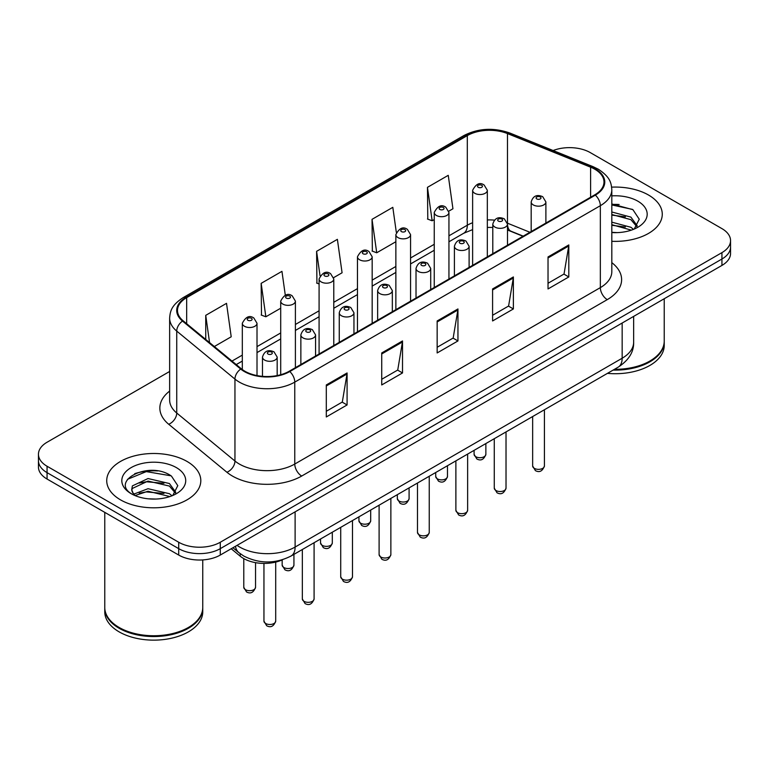 <?xml version="1.0" encoding="UTF-8"?>
<svg xmlns="http://www.w3.org/2000/svg" width="769" height="769" viewBox="0 0 769 769"><rect width="100%" height="100%" fill="white"/><g stroke="black" fill="none" stroke-linecap="round" stroke-linejoin="round"><path stroke-width="1.15" d="M522.997 236.266L508.367 230.354A39.2 22.628 0 0 0 507.492 230.008M282.781 559.64A29.395 16.976 180 0 1 240.216 556.179L231.2 548.749M648.498 195.018A47.034 27.155 0 0 0 611.653 187.146A47.034 27.155 0 0 1 648.498 195.018A47.034 27.155 0 0 1 662.272 214.215A47.034 27.155 0 0 0 648.498 195.018M187.021 461.438A47.034 27.155 0 0 0 135.767 455.556A47.034 27.155 0 0 0 106.728 480.644A47.034 27.155 0 0 0 120.502 499.85A47.034 27.155 0 0 0 171.766 505.733A47.034 27.155 0 0 0 200.805 480.644A47.034 27.155 0 0 0 187.021 461.438A47.034 27.155 0 0 0 135.767 455.556A47.034 27.155 0 0 0 106.728 480.644A47.034 27.155 0 0 0 120.502 499.85A47.034 27.155 0 0 0 171.766 505.733A47.034 27.155 0 0 0 200.805 480.644A47.034 27.155 0 0 0 187.021 461.438M594.793 169.209A31.356 18.1 180 0 1 603.982 182.013A31.356 18.1 180 0 1 594.793 194.817L289.231 371.235A31.356 18.1 180 0 1 241.37 368.812L183.157 320.817A31.356 18.1 180 0 1 177.485 310.436A31.356 18.1 180 0 1 186.665 297.632L467.312 135.604A31.356 18.1 180 0 1 507.473 133.575L590.611 167.181A31.356 18.1 180 0 1 594.793 169.209M595.35 168.892A32.144 18.552 0 0 0 591.053 166.815L507.915 133.2A32.144 18.552 0 0 0 466.754 135.286L186.117 297.315A32.144 18.552 0 0 0 182.513 321.077L240.726 369.072A32.144 18.552 0 0 0 289.778 371.552L595.35 195.134A32.144 18.552 0 0 0 595.35 168.892M169.641 371.465L47.063 442.242A29.395 16.976 0 0 0 38.45 454.239L38.45 467.043A29.395 16.976 0 0 0 47.063 479.039L178.706 555.055L178.706 548.653A29.395 16.976 0 0 0 220.28 548.653L721.937 259.018A29.395 16.976 0 0 0 730.55 247.022A29.395 16.976 0 0 1 721.937 259.018L220.28 548.653A29.395 16.976 0 0 1 178.706 548.653L47.063 472.647L178.706 548.653L178.706 542.251A29.395 16.976 0 0 0 220.28 542.251L721.937 252.626A29.395 16.976 0 0 0 730.55 240.62A29.395 16.976 0 0 0 721.937 228.624L590.294 152.608A29.395 16.976 0 0 0 553.122 150.522M38.45 460.641A29.395 16.976 0 0 0 47.063 472.647A29.395 16.976 0 0 1 38.45 460.641M326.296 384.952L326.296 416.961L347.088 404.955L347.088 372.955L326.296 384.952M326.296 411.28L342.311 402.033L347.002 374.013A7.844 4.527 -120 0 0 347.088 372.955M342.167 402.12L347.088 404.955M381.732 352.952L381.732 384.952L402.514 372.955L402.514 340.946L381.732 352.952M381.732 379.28L397.736 370.033L402.427 342.013A7.844 4.527 -120 0 0 402.514 340.946M397.602 370.11L402.514 372.955M548.028 256.942L548.028 288.942L568.81 276.946L568.81 244.936L548.028 256.942M548.028 283.271L564.033 274.024L568.724 246.003A7.844 4.527 -120 0 0 568.81 244.936M563.888 274.1L568.81 276.946M492.593 288.942L492.593 320.952L513.375 308.946L513.375 276.946L492.593 288.942M492.593 315.271L508.597 306.024L513.298 278.003A7.844 4.527 -120 0 0 513.375 276.946M508.463 306.11L513.375 308.946M437.157 320.952L437.157 352.952L457.949 340.946L457.949 308.946L437.157 320.952M437.157 347.271L453.172 338.033L457.863 310.013A7.844 4.527 -120 0 0 457.949 308.946M453.028 338.11L457.949 340.946M611.816 241.303A47.034 27.155 0 0 0 662.272 214.215A47.034 27.155 0 0 1 611.816 241.303M38.45 454.239A29.395 16.976 0 0 0 47.063 466.245L178.706 542.251M214.34 346.531L231.209 336.784L226.519 303.342L205.736 315.348L205.736 339.427M396.323 232.353L392.815 207.332L372.033 219.338L372.359 251.146M448.798 211.167L452.941 208.774L448.25 175.332L427.458 187.338L427.795 219.146M285.299 295.219L281.954 271.342L261.162 283.348L261.498 315.155M333.64 277.647L342.08 272.774L337.38 239.342L316.597 251.338L316.934 283.155M319.087 283.953L316.597 283.03M316.597 251.338L320.029 275.783M372.033 219.338L376.723 252.78L395.862 241.726M376.723 252.78L372.033 251.021M427.458 187.338L432.149 220.77L434.245 219.569M432.149 220.77L427.458 219.021M261.162 283.348L265.853 316.78L280.704 308.215M265.853 316.78L261.162 315.03M205.736 315.348L209.553 342.58M157.683 470.926A39.2 22.628 0 0 0 134.748 473.656M619.151 204.506A39.2 22.628 0 0 0 611.816 204.477M178.706 555.055A29.395 16.976 0 0 0 220.28 555.055L721.937 265.42A29.395 16.976 0 0 0 730.55 253.424L730.55 240.62M614.45 369.312A48.995 28.29 0 0 0 649.882 361.036A48.995 28.29 0 0 0 664.233 341.032L664.233 298.737M614.248 369.428A48.505 28.001 0 0 0 649.536 361.238A48.505 28.001 0 0 0 649.709 361.132M613.104 370.091A48.995 28.29 0 0 0 664.233 341.83A48.995 28.29 0 0 0 664.224 341.436M607.443 373.359A48.995 28.29 0 0 0 664.233 345.435L664.233 341.83M611.816 232.315L617.353 232.623M611.816 222.154L630.897 227.278L633.493 229.354M611.816 224.692L631.368 230.142M611.816 211.994L630.897 217.118L637.261 225.903M611.816 214.532L630.897 219.655L636.761 226.567M611.816 232.555A31.952 18.446 0 0 0 637.828 227.259A31.952 18.446 0 0 0 637.828 201.17A31.952 18.446 0 0 0 611.816 195.874M634.242 229.047L639.25 219.213L632.916 209.677L611.816 203.958M611.816 204.948L632.483 209.389M611.816 215.109L625.408 216.858M611.816 225.269L625.408 227.018M188.242 627.562A48.505 28.001 0 0 1 188.069 627.658A48.505 28.001 0 0 1 119.464 627.658L119.118 627.456A48.995 28.29 0 0 0 188.415 627.456A48.995 28.29 0 0 0 202.756 607.462L202.756 559.919M104.776 607.856A48.995 28.29 0 0 0 104.767 608.26A48.995 28.29 0 0 0 119.118 628.263A48.995 28.29 0 0 0 172.516 634.396A48.995 28.29 0 0 0 202.756 608.26A48.995 28.29 0 0 0 202.756 607.856M104.767 608.26L104.767 611.855A48.995 28.29 0 0 0 119.118 631.858A48.995 28.29 0 0 0 172.516 637.991A48.995 28.29 0 0 0 202.756 611.855L202.756 608.26M148.417 498.831L155.886 499.052M133.768 494.14L148.032 488.7L169.43 493.708L172.025 495.784M135.075 495.515L148.032 491.237L169.901 496.563M133.989 495.13L131.701 489.766A22.147 12.785 0 0 0 135.277 495.688M131.701 489.766L132.374 485.893L148.032 478.539L169.43 483.538L175.793 492.333M131.759 490.074L132.374 488.43L148.032 481.077L169.43 486.085L175.294 492.996M172.775 495.467L177.783 485.643L171.449 476.098C149.032 459.987 109.198 481.221 132.201 494.236L132.306 494.313M176.361 467.6A31.952 18.446 0 0 0 131.172 467.6A31.952 18.446 0 0 0 131.172 493.688A31.952 18.446 0 0 0 176.361 493.688A31.952 18.446 0 0 0 176.361 467.6M104.767 512.365L104.767 607.462A48.995 28.29 0 0 0 119.118 627.456L119.464 627.658M127.529 479.308L146.293 471.608L171.016 475.809M139.247 483.047L146.293 481.769L163.941 483.278M139.247 493.208L146.293 491.929L163.941 493.438M133.633 493.986L134.181 493.727M240.216 553.709L240.216 556.179M611.816 262.652A48.995 28.29 180 0 1 607.27 299.622L301.698 476.04A9.795 5.662 60 0 1 294.767 464.043L600.339 287.625A39.2 22.628 0 0 0 611.816 271.62L611.816 189.693A39.2 22.628 180 0 1 600.339 205.698A9.795 5.662 -120 0 0 595.35 195.134M301.698 476.04A48.995 28.29 180 0 1 232.411 476.04A48.995 28.29 180 0 1 226.922 472.262L168.709 424.267A48.995 28.29 180 0 1 169.641 391.075M239.342 464.043A39.2 22.628 0 0 0 294.767 464.043L294.767 382.116A39.2 22.628 180 0 1 234.949 379.088L176.735 331.093A39.2 22.628 180 0 1 169.641 318.116L169.641 400.043A39.2 22.628 0 0 0 176.735 413.02L234.949 461.016A39.2 22.628 0 0 0 239.342 464.043M611.816 189.693C611.182 182.955 610.557 177.36 598.311 169.209L593.159 166.71A9.795 4.585 112 0 0 591.053 166.815M593.159 166.71L510.02 133.095C493.785 127.356 478.376 128.183 463.794 135.594A9.795 5.662 60 0 1 466.754 135.286M186.117 297.315A9.795 5.662 -120 0 0 183.157 297.622C171.276 305.418 170.189 311.282 169.641 318.116M182.513 321.077A9.795 6.556 129.5 0 0 176.735 331.093L176.735 413.02A9.795 6.556 -50.5 0 1 168.709 424.267M510.02 133.095A9.795 4.585 112 0 0 507.915 133.2M240.726 369.072A9.795 6.556 129.5 0 0 234.949 379.088L234.949 461.016A9.795 6.556 -50.5 0 1 226.922 472.262M289.778 371.552A9.795 5.662 60 0 1 294.767 382.116L600.339 205.698L600.339 287.625A9.795 5.662 60 0 0 607.27 299.622M220.28 542.251L220.28 555.055M721.937 252.626L721.937 265.42M47.063 466.245L47.063 479.039M186.665 297.632L186.665 323.711M590.611 167.181L590.611 197.229M507.473 133.575L507.473 223.183A31.356 18.1 0 0 0 507.415 223.164M529.928 232.267L507.473 223.183A17.639 8.257 -68 0 0 507.473 223.625M494.361 220.126A31.356 18.1 0 0 0 487.335 219.953M472.627 222.75A31.356 18.1 0 0 0 467.312 225.211L448.942 235.814M467.312 135.604L467.312 225.211A17.639 10.18 60 0 1 463.659 233.286L448.942 241.783M434.245 244.302L410.559 257.98M395.862 266.468L372.167 280.137M357.47 288.625L333.784 302.304M319.087 310.791L295.402 324.47M280.704 332.948L257.009 346.627M242.312 355.115L231.988 361.074M523.208 236.141L510.972 231.2A17.639 8.257 -68 0 1 507.492 224.163M437.157 321.961L457.863 310.013M492.593 289.961L513.298 278.003M548.028 257.951L568.724 246.003M381.732 353.961L402.427 342.013M326.296 385.971L347.002 374.013M237.054 545.375A39.2 22.628 0 0 0 239.688 547.047A39.2 22.628 0 0 0 295.113 547.047L622.159 358.229A39.2 22.628 0 0 0 633.646 342.234C633.925 351.962 628.754 360.286 618.103 367.207L291.057 556.025A19.6 11.314 60 0 0 295.113 547.047L295.113 511.846M622.159 323.028L622.159 358.229A19.6 11.314 60 0 1 618.103 367.207M235.468 546.288A19.6 13.111 129.5 0 0 238.88 552.661L232.93 547.749M544.414 465.966C542.472 471.253 539.463 472.8 535.387 470.609L532.648 465.966A5.883 3.393 0 0 0 534.368 468.369A5.883 3.393 0 0 0 540.78 469.1A5.883 3.393 0 0 0 544.414 465.966L544.414 409.752M533.33 204.939A7.354 4.239 180 0 1 531.177 201.939C533.061 195.903 536.906 194.153 542.712 196.691L545.884 201.939A7.354 4.239 180 0 1 541.347 205.852A7.354 4.239 180 0 1 533.33 204.939M540.261 196.931A2.451 1.413 0 0 0 536.8 196.931A2.451 1.413 0 0 0 536.8 198.931A2.451 1.413 0 0 0 540.261 198.931A2.451 1.413 0 0 0 540.261 196.931M475.819 456.728A5.883 3.393 0 0 0 482.23 457.459A5.883 3.393 0 0 0 485.864 454.325C483.922 459.612 480.913 461.16 476.838 458.968L474.098 454.325A5.883 3.393 0 0 0 475.819 456.728M487.335 256.856L487.335 190.299A7.354 4.239 180 0 1 482.797 194.211A7.354 4.239 180 0 1 474.781 193.298A7.354 4.239 180 0 1 472.627 190.299L472.627 265.343M478.251 187.29A2.451 1.413 0 0 0 481.711 187.29A2.451 1.413 0 0 0 481.711 185.291A2.451 1.413 0 0 0 478.251 185.291A2.451 1.413 0 0 0 478.251 187.29M506.021 488.123C504.089 493.419 501.08 494.967 497.005 492.766L494.265 488.123A5.883 3.393 0 0 0 495.986 490.526A5.883 3.393 0 0 0 502.397 491.266A5.883 3.393 0 0 0 506.021 488.123L506.021 431.909M494.948 227.095A7.354 4.239 180 0 1 492.794 224.096C494.669 218.069 498.514 216.32 504.329 218.857L507.492 224.096A7.354 4.239 180 0 1 502.955 228.018A7.354 4.239 180 0 1 494.948 227.095M501.878 219.098A2.451 1.413 0 0 0 498.408 219.098A2.451 1.413 0 0 0 498.408 221.097A2.451 1.413 0 0 0 501.878 221.097A2.451 1.413 0 0 0 501.878 219.098M467.639 510.289C465.697 515.576 462.698 517.124 458.612 514.932L455.882 510.289A5.883 3.393 0 0 0 457.603 512.692A5.883 3.393 0 0 0 464.005 513.423A5.883 3.393 0 0 0 467.639 510.289L467.639 454.075M456.565 249.262A7.354 4.239 180 0 1 454.412 246.263C456.286 240.226 460.131 238.486 465.937 241.014L469.109 246.263A7.354 4.239 180 0 1 464.572 250.175A7.354 4.239 180 0 1 456.565 249.262M463.486 241.255A2.451 1.413 0 0 0 460.025 241.255A2.451 1.413 0 0 0 460.025 243.264A2.451 1.413 0 0 0 463.486 243.264A2.451 1.413 0 0 0 463.486 241.255M429.246 532.456C427.314 537.742 424.305 539.29 420.23 537.098L417.49 532.456A5.883 3.393 0 0 0 419.211 534.849A5.883 3.393 0 0 0 425.622 535.589A5.883 3.393 0 0 0 429.246 532.456L429.246 476.242M418.173 271.419A7.354 4.239 180 0 1 416.019 268.419C417.903 262.392 421.748 260.643 427.554 263.181L430.717 268.419A7.354 4.239 180 0 1 426.18 272.341A7.354 4.239 180 0 1 418.173 271.419M425.103 263.421A2.451 1.413 0 0 0 421.643 263.421A2.451 1.413 0 0 0 421.643 265.42A2.451 1.413 0 0 0 425.103 265.42A2.451 1.413 0 0 0 425.103 263.421M390.863 554.612C388.931 559.899 385.923 561.447 381.847 559.255L379.107 554.612A5.883 3.393 0 0 0 380.828 557.016A5.883 3.393 0 0 0 387.24 557.746A5.883 3.393 0 0 0 390.863 554.612L390.863 498.399M379.79 293.585A7.354 4.239 180 0 1 377.637 290.586C379.511 284.559 383.356 282.809 389.172 285.337L392.334 290.586A7.354 4.239 180 0 1 387.797 294.508A7.354 4.239 180 0 1 379.79 293.585M386.72 285.587A2.451 1.413 0 0 0 383.25 285.587A2.451 1.413 0 0 0 383.25 287.587A2.451 1.413 0 0 0 386.72 287.587A2.451 1.413 0 0 0 386.72 285.587M437.436 478.885A5.883 3.393 0 0 0 443.848 479.625A5.883 3.393 0 0 0 447.471 476.482C445.539 481.779 442.531 483.326 438.455 481.125L435.715 476.482A5.883 3.393 0 0 0 437.436 478.885M448.942 279.022L448.942 212.455A7.354 4.239 180 0 1 444.405 216.377A7.354 4.239 180 0 1 436.398 215.455A7.354 4.239 180 0 1 434.245 212.455L434.245 287.51M439.858 209.456A2.451 1.413 0 0 0 443.329 209.456A2.451 1.413 0 0 0 443.329 207.457A2.451 1.413 0 0 0 439.858 207.457A2.451 1.413 0 0 0 439.858 209.456M399.053 501.052A5.883 3.393 0 0 0 405.455 501.782A5.883 3.393 0 0 0 409.089 498.648C407.147 503.935 404.148 505.483 400.063 503.291L397.333 498.648A5.883 3.393 0 0 0 399.053 501.052M410.559 301.179L410.559 234.622A7.354 4.239 180 0 1 406.022 238.534A7.354 4.239 180 0 1 398.015 237.621A7.354 4.239 180 0 1 395.862 234.622L395.862 309.667M401.476 231.623A2.451 1.413 0 0 0 404.936 231.623A2.451 1.413 0 0 0 404.936 229.614A2.451 1.413 0 0 0 401.476 229.614A2.451 1.413 0 0 0 401.476 231.623M360.661 523.208A5.883 3.393 0 0 0 367.073 523.949A5.883 3.393 0 0 0 370.696 520.815C368.764 526.102 365.756 527.649 361.68 525.458L358.94 520.815A5.883 3.393 0 0 0 360.661 523.208M372.167 323.345L372.167 256.779A7.354 4.239 180 0 1 367.63 260.701A7.354 4.239 180 0 1 359.623 259.778A7.354 4.239 180 0 1 357.47 256.779L357.47 331.833M363.093 253.78A2.451 1.413 0 0 0 366.553 253.78A2.451 1.413 0 0 0 366.553 251.78A2.451 1.413 0 0 0 363.093 251.78A2.451 1.413 0 0 0 363.093 253.78M352.481 576.779C350.539 582.066 347.53 583.613 343.455 581.422L340.715 576.779A5.883 3.393 0 0 0 342.445 579.172A5.883 3.393 0 0 0 348.847 579.913A5.883 3.393 0 0 0 352.481 576.779L352.481 520.565M341.398 315.742A7.354 4.239 180 0 1 339.254 312.743C341.128 306.716 344.973 304.966 350.779 307.504L353.951 312.743A7.354 4.239 180 0 1 349.414 316.665A7.354 4.239 180 0 1 341.398 315.742M348.328 307.744A2.451 1.413 0 0 0 344.868 307.744A2.451 1.413 0 0 0 344.868 309.744A2.451 1.413 0 0 0 348.328 309.744A2.451 1.413 0 0 0 348.328 307.744M314.088 598.936C312.156 604.223 309.148 605.77 305.072 603.578L302.332 598.936A5.883 3.393 0 0 0 304.053 601.339A5.883 3.393 0 0 0 310.465 602.069A5.883 3.393 0 0 0 314.088 598.936L314.088 542.722M303.015 337.908A7.354 4.239 180 0 1 300.862 334.909C302.746 328.882 306.581 327.133 312.397 329.661L315.559 334.909A7.354 4.239 180 0 1 311.022 338.831A7.354 4.239 180 0 1 303.015 337.908M309.945 329.911A2.451 1.413 0 0 0 306.475 329.911A2.451 1.413 0 0 0 306.475 331.91A2.451 1.413 0 0 0 309.945 331.91A2.451 1.413 0 0 0 309.945 329.911M275.706 621.102C273.774 626.389 270.765 627.937 266.68 625.745L263.95 621.102A5.883 3.393 0 0 0 265.67 623.496A5.883 3.393 0 0 0 272.072 624.236A5.883 3.393 0 0 0 275.706 621.102L275.706 562.091M264.632 360.075A7.354 4.239 180 0 1 262.479 357.066C264.353 351.039 268.198 349.289 274.004 351.827L277.176 357.066A7.354 4.239 180 0 1 272.639 360.988A7.354 4.239 180 0 1 264.632 360.075M271.563 352.067A2.451 1.413 0 0 0 268.093 352.067A2.451 1.413 0 0 0 268.093 354.067A2.451 1.413 0 0 0 271.563 354.067A2.451 1.413 0 0 0 271.563 352.067M322.278 545.375A5.883 3.393 0 0 0 328.69 546.105A5.883 3.393 0 0 0 332.314 542.972C330.382 548.259 327.373 549.806 323.297 547.615L320.558 542.972A5.883 3.393 0 0 0 322.278 545.375M333.784 345.502L333.784 278.945A7.354 4.239 180 0 1 329.247 282.867A7.354 4.239 180 0 1 321.24 281.944A7.354 4.239 180 0 1 319.087 278.945L319.087 353.99M324.701 275.946A2.451 1.413 0 0 0 328.171 275.946A2.451 1.413 0 0 0 328.171 273.947A2.451 1.413 0 0 0 324.701 273.947A2.451 1.413 0 0 0 324.701 275.946M283.896 567.532A5.883 3.393 0 0 0 290.298 568.272A5.883 3.393 0 0 0 293.931 565.138C291.989 570.425 288.981 571.973 284.905 569.781L282.165 565.138A5.883 3.393 0 0 0 283.896 567.532M295.402 367.669L295.402 301.102A7.354 4.239 180 0 1 290.865 305.024A7.354 4.239 180 0 1 282.848 304.101A7.354 4.239 180 0 1 280.704 301.102L280.704 374.734M286.318 298.103A2.451 1.413 0 0 0 289.778 298.103A2.451 1.413 0 0 0 289.778 296.103A2.451 1.413 0 0 0 286.318 296.103A2.451 1.413 0 0 0 286.318 298.103M245.503 589.698A5.883 3.393 0 0 0 251.915 590.429A5.883 3.393 0 0 0 255.539 587.295C253.607 592.582 250.598 594.129 246.522 591.938L243.783 587.295A5.883 3.393 0 0 0 245.503 589.698M257.009 375.58L257.009 323.268A7.354 4.239 180 0 1 252.472 327.19A7.354 4.239 180 0 1 244.465 326.267A7.354 4.239 180 0 1 242.312 323.268L242.312 369.553M247.935 320.269A2.451 1.413 0 0 0 251.396 320.269A2.451 1.413 0 0 0 251.396 318.27A2.451 1.413 0 0 0 247.935 318.27A2.451 1.413 0 0 0 247.935 320.269M463.794 135.594L183.157 297.622M510.972 231.2L507.492 229.96M492.794 227.451L487.335 227.403M472.627 229.614L463.659 233.286M434.245 250.271L410.559 263.94M395.862 272.428L372.167 286.106M357.47 294.594L333.784 308.273M319.087 316.751L295.402 330.43M280.704 338.918L257.009 352.596M242.312 361.084L236.237 364.583M291.057 556.025C275.283 563.946 259.518 563.946 243.744 556.025L238.88 552.661M633.646 342.234L633.646 316.405M532.648 465.966L532.648 416.538M531.177 231.536L531.177 201.939M545.884 223.058L545.884 201.939M485.864 454.325L485.864 443.559M487.335 190.299L484.162 185.05C479.904 181.974 476.059 183.724 472.627 190.299M474.098 454.325L474.098 450.346M494.265 488.123L494.265 438.705M492.794 253.703L492.794 224.096M507.492 245.215L507.492 224.096M455.882 510.289L455.882 460.862M454.412 275.869L454.412 246.263M469.109 267.381L469.109 246.263M417.49 532.456L417.49 483.028M416.019 298.026L416.019 268.419M430.717 289.538L430.717 268.419M379.107 554.612L379.107 505.185M377.637 320.192L377.637 290.586M392.334 311.705L392.334 290.586M447.471 476.482L447.471 465.716M448.942 212.455L445.78 207.217C441.512 204.131 437.667 205.881 434.245 212.455M435.715 476.482L435.715 472.502M409.089 498.648L409.089 487.882M410.559 234.622L407.387 229.373C403.129 226.297 399.284 228.047 395.862 234.622M397.333 498.648L397.333 494.669M370.696 520.815L370.696 510.039M372.167 256.779L369.005 251.54C364.737 248.464 360.901 250.204 357.47 256.779M358.94 520.815L358.94 516.826M340.715 576.779L340.715 527.351M339.254 342.349L339.254 312.743M353.951 333.861L353.951 312.743M302.332 598.936L302.332 549.518M300.862 364.516L300.862 334.909M315.559 356.028L315.559 334.909M263.95 621.102L263.95 563.417M262.479 376.339L262.479 357.066M277.176 375.56L277.176 357.066M332.314 542.972L332.314 532.206M333.784 278.945L330.622 273.697C326.354 270.621 322.509 272.37 319.087 278.945M320.558 542.972L320.558 538.992M293.931 565.138L293.931 554.362M295.402 301.102L292.23 295.863C287.971 292.787 284.126 294.527 280.704 301.102M282.165 565.138L282.165 559.919M255.539 587.295L255.539 562.648M257.009 323.268L253.847 318.02C249.579 314.944 245.734 316.693 242.312 323.268M243.783 587.295L243.783 558.602"/></g></svg>
